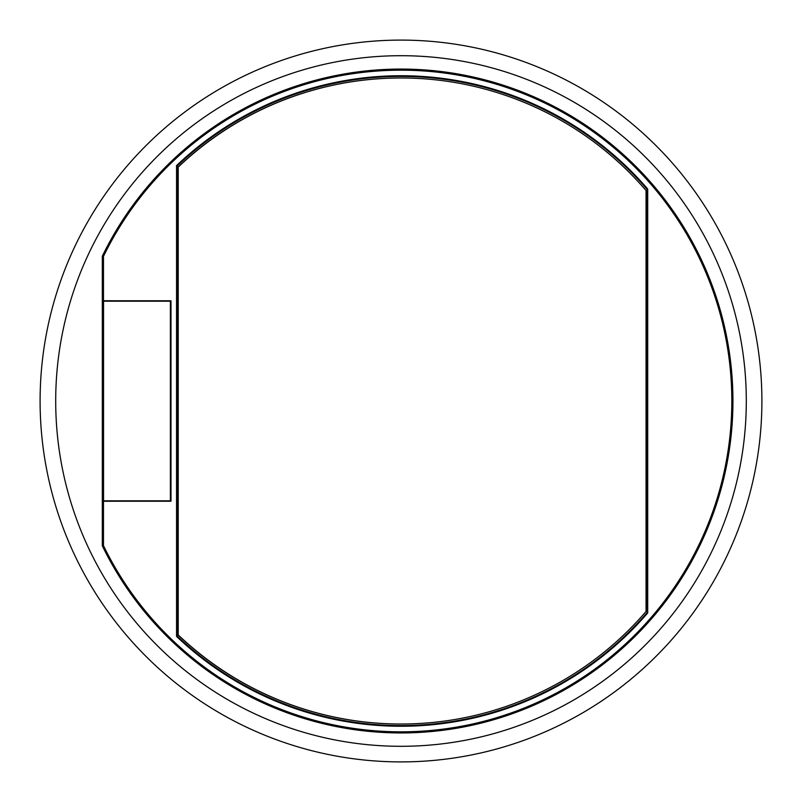 <?xml version="1.0" encoding="UTF-8"?>
<svg xmlns="http://www.w3.org/2000/svg" width="802" height="802" viewBox="0 0 802 802"><rect width="100%" height="100%" fill="white"/><g stroke="black" fill="none" stroke-linecap="round" stroke-linejoin="round"><path stroke-width="1.2" d="M170.385 500.819L170.385 301.211L103.548 301.211L103.548 500.819L170.385 500.819M178.044 634.913A323.026 323.026 0 0 0 400.91 724.026A323.026 323.026 0 0 1 178.044 634.913L178.044 634.302L178.044 634.913A323.026 323.026 0 0 0 400.91 724.026M401 732.938A331.938 331.938 0 0 1 102.315 545.801L102.315 256.199A331.938 331.938 0 0 1 732.938 401A331.938 331.938 0 0 1 401 732.938M401 55.699A345.301 345.301 0 0 1 746.301 401A345.301 345.301 0 0 1 401 746.301A345.301 345.301 0 0 1 55.699 401A345.301 345.301 0 0 1 401 55.699M401 761.9A360.9 360.9 0 0 0 761.9 401A360.9 360.9 0 0 0 401 40.1A360.9 360.9 0 0 0 40.1 401A360.9 360.9 0 0 0 401 761.9M103.548 305.652L102.315 305.652M102.315 496.348L103.548 496.348M400.91 77.974A323.026 323.026 0 0 0 178.044 167.087L178.044 634.302A322.584 322.584 0 0 0 178.224 634.472M646.051 611.465L646.051 190.535A323.026 323.026 0 0 0 178.224 167.087L178.224 634.913A323.026 323.026 0 0 0 646.051 611.465M401 70.175A330.825 330.825 0 0 1 731.825 401A330.825 330.825 0 0 1 103.478 545.661L103.478 501.25L170.986 501.23L170.986 300.77L103.478 300.75L103.478 256.339A330.825 330.825 0 0 1 401 70.175M647.725 612.939L647.725 189.061A325.251 325.251 0 0 0 176.55 165.603L176.55 636.397A325.251 325.251 0 0 0 647.725 612.939L647.054 612.688L647.054 189.312A324.579 324.579 0 0 0 177.232 165.884L177.232 636.116A324.579 324.579 0 0 0 647.054 612.688M647.725 189.061L647.054 189.312M177.232 165.884L176.55 165.603M176.55 636.397L177.232 636.116"/></g></svg>
